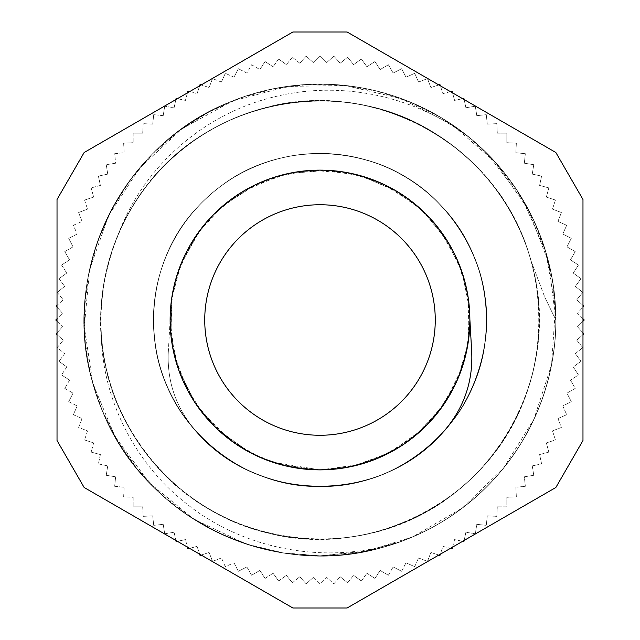 <?xml version="1.0" encoding="UTF-8"?>
<svg xmlns="http://www.w3.org/2000/svg" width="640" height="640" viewBox="0 0 640 640"><rect width="100%" height="100%" fill="white"/><g stroke="black" fill="none" stroke-linecap="round" stroke-linejoin="round"><path stroke-width="0.48" stroke-dasharray="3.2 2.4" d="M443.68 431.544C463.688 408.616 473.024 382.064 471.704 351.88M443.672 431.536C380.816 505.776 253.712 503.84 193.048 427.832C138.32 366.112 141.08 264.12 199.072 205.456C236.152 165.76 293.408 146.472 346.944 155.632C400.608 164.048 448.704 200.608 471.168 250.064C507.4 324.176 477.448 421.712 405.872 462.72C336.112 506.752 235.912 487.52 187.4 420.8C154.232 377.792 144.456 318.168 162.152 266.816C179.144 215.224 223.008 173.672 275.44 159.504C327.672 144.616 386.68 157.6 427.832 193.048C469.472 227.928 491.832 284.056 485.592 338.008C478.424 420.192 402.472 488.32 320 486.568C237.528 488.32 161.576 420.192 154.408 338.008C148.168 284.056 170.528 227.928 212.168 193.048C253.32 157.6 312.328 144.616 364.56 159.504C444.496 179.872 499.448 265.848 484.368 346.944C475.952 400.608 439.392 448.704 389.936 471.168C340.8 494.32 280.472 491.048 234.128 462.72C187.392 435.04 156.248 383.272 153.68 329.016C150.368 274.8 175.736 219.968 219.2 187.4C283.792 136.088 385.488 144.368 440.928 205.456C498.92 264.12 501.68 366.112 446.952 427.832C386.288 503.84 259.184 505.776 196.328 431.536C259.184 505.776 386.288 503.84 446.952 427.832C501.68 366.112 498.92 264.12 440.928 205.456C385.488 144.368 283.792 136.088 219.2 187.4C175.736 219.968 150.368 274.8 153.68 329.016C156.248 383.272 187.392 435.04 234.128 462.72C280.472 491.048 340.8 494.32 389.936 471.168C439.392 448.704 475.952 400.608 484.368 346.944C499.448 265.848 444.496 179.872 364.56 159.504C312.328 144.616 253.32 157.6 212.168 193.048C170.528 227.928 148.168 284.056 154.408 338.008C161.576 420.192 237.528 488.32 320 486.568C402.472 488.32 478.424 420.192 485.592 338.008C491.832 284.056 469.472 227.928 427.832 193.048C386.68 157.6 327.672 144.616 275.44 159.504C223.008 173.672 179.144 215.224 162.152 266.816C144.456 318.168 154.232 377.792 187.4 420.8C235.912 487.52 336.112 506.752 405.872 462.72C477.448 421.712 507.4 324.176 471.168 250.064C448.704 200.608 400.608 164.048 346.944 155.632C293.408 146.472 236.152 165.76 199.072 205.456C141.08 264.12 138.32 366.112 193.048 427.832C253.712 503.84 380.816 505.776 443.672 431.536M168.312 351.88L170.128 320L174.576 356.168L187.576 390.208L196.152 404.408M196.632 405.104L214.464 426.4L235.888 444.056L249.752 452.392M250.504 452.792L276.4 463.384L303.792 469.008L320 469.872L352.216 466.36L382.936 456.032L413.888 436.808L439.32 410.704L457.664 379.216L467.912 344.248L469.368 307.84L462.04 272.144L446.272 239.288L423.08 211.184L393.76 189.544L360.096 175.576L324.056 170.192L287.776 173.616L253.416 185.744L222.968 205.76L198.28 232.568L180.76 264.52L171.512 299.768L170.992 336.208L179.328 371.68L195.944 404.112L219.92 431.552L249.792 452.424L256.92 455.96M320.272 469.872L359.496 464.576M391 451.992L422.608 429.248M444.312 403.712L461.832 368.448M469.072 335.512L468 296.376M459.008 263.96L439.696 229.8M416.544 205.368L383.504 184.24M351.6 173.496L312.512 170.312M279.304 175.76L243.272 191.256M216.472 211.624L198.096 232.832L183.968 257.064L179.312 268.328M177.768 272.736L171.464 300.08L170.336 328.112L171.488 340.2M172.2 344.864L179.44 371.976L191.568 397.272L198.32 407.504M201.064 411.2L228.8 438.936M257.64 456.288L284.144 465.512L311.888 469.664L328.312 469.656M265.112 459.464L292.072 467.24L320 469.888L332.448 469.368M336.832 468.928L364.296 463.168L390.208 452.424L397.216 448.464M404.624 443.696L426.192 425.744L444.056 404.112L448.288 397.504M452.712 389.648L463.36 363.688L469.008 336.208L469.872 320.008L466.976 349.24L458.464 377.36L444.624 403.264L425.968 425.976L403.272 444.624L377.352 458.456L349.232 467L320 469.888L290.768 467L262.648 458.456L236.728 444.624L214.032 425.976L195.376 403.264L181.536 377.36L173.024 349.24L170.128 320L168.296 351.88C166.928 381.936 176.272 408.496 196.32 431.544C176.312 408.616 166.976 382.064 168.296 351.88M469.872 319.368L467.12 291.448L457.688 260.768M452.12 249.24L436.608 225.856L413.904 203.176M403.584 195.6L378.928 182.208L348.24 172.8M335.576 170.936L307.52 170.656L276.008 176.712M263.944 181L239.016 193.896L214.016 214.016M205.368 223.456L189.384 246.52L176.712 276.024M173.496 288.392L170.184 316.256L172.784 348.184M175.76 360.704L185.88 386.872L203.264 414.016M211.624 423.528L232.824 441.904L260.544 457.592M272.744 462.232L320 469.88A149.872 149.872 0 0 0 469.872 320A149.872 149.872 0 0 0 320 170.128A149.872 149.872 0 0 0 170.128 320A149.872 149.872 0 0 0 320 469.872L280.504 464.576M344.864 467.8L371.976 460.56L400.664 446.328M411.2 438.936L431.768 419.84L450.344 394M456.288 382.36L465.512 355.856L469.664 328.112L469.88 320.144M469.616 311.256L462.232 272.736M448.096 242.192L423.528 211.624M396.728 191.256L360.696 175.76M327.488 170.312L288.4 173.496M256.496 184.24L223.456 205.368M200.304 229.8L180.992 263.96M172 296.376L170.928 335.512M178.168 368.448L195.688 403.712M217.392 429.248L249 451.992M352.84 466.232L389.496 452.792M417.544 433.792L443.368 405.104M458.8 376.544L467.064 348.808L469.872 320L471.688 351.88M530.992 260.776L544.648 296.848L530.992 260.776M320 555.808L360.88 552.224L400.52 541.648C327.856 565.584 244.168 550.656 184.896 502.448C133.736 461.76 101.744 397.664 101.184 332.096C95.928 251.968 139.176 171.272 208.736 131.176C270.744 94.04 351.248 90.856 416 122.976C481.192 154.168 528.304 219.536 537.272 291.248C547.264 362.832 518.776 438.2 463.936 485.28C409.768 533.128 331.208 550.992 261.672 531.264C191.872 512.52 133.6 456.88 111.656 388.016C88.736 319.472 102.952 240.168 148.256 183.848C214.576 96.312 349.16 74.44 439.792 136.472C500.6 175.544 539.192 246.264 539.16 318.544C540.152 390.808 502.504 462.04 442.224 501.92C352.424 565.152 217.568 545.072 150.08 458.424C104.032 402.712 88.768 323.608 110.768 254.76C131.792 185.608 189.32 129.2 258.872 109.536C363.64 76.592 486.016 136.72 523.96 239.792C550.888 306.864 541.384 386.864 499.488 445.76C458.44 505.248 386.488 541.496 314.248 539.088C241.992 537.712 172.032 497.736 134.16 436.176C95.416 375.168 90.12 294.768 120.528 229.2C150 163.208 214.104 114.408 285.56 103.56C356.856 91.696 432.944 118.192 481.44 171.776C557.472 251.04 557.928 387.384 482.424 467.144C434.288 521.048 358.376 548.056 287 536.664C215.48 526.296 151.048 477.92 121.136 412.12C90.288 346.76 95.048 266.328 133.392 205.064C170.856 143.256 240.544 102.816 312.792 100.952C385.008 98.064 457.2 133.832 498.648 193.048C540.936 251.664 550.976 331.6 524.488 398.848C487.232 502.168 365.264 563.112 260.272 530.872C190.592 511.664 132.688 455.64 111.208 386.632C88.744 317.936 103.488 238.728 149.16 182.712C194.032 126.048 268.216 94.608 340.136 101.76C428.528 108.784 508.2 175.056 530.968 260.776C508.456 176.168 430.568 110.384 343.44 102.096C272.376 93.952 198.496 123.52 152.68 178.448C106.104 232.736 89.184 310.488 108.984 379.216C127.84 448.216 182.744 505.816 250.76 527.944C318.472 551.008 396.944 537.824 453.392 493.896C510.448 450.752 543.512 378.376 538.776 307.008C535.032 235.576 493.632 167.624 431.872 131.536C339.656 74.104 207.832 100.296 144.584 188.616C101.312 245.568 89.024 324.192 112.872 391.624C135.776 459.384 194.008 513.624 263.216 531.68C332.168 550.688 409.728 532.872 463.472 485.68C517.864 439.232 546.584 365.016 537.624 294.056C529.648 222.976 484.288 157.592 420.496 125.24C357.168 92 277.592 92.912 215.04 127.6C152.016 161.424 108.176 227.832 101.84 299.072C89.16 406.968 169.008 515.072 275.864 534.672C345.824 549.56 422.192 527.184 473.04 476.88C524.584 427.288 548.856 351.504 535.704 281.2C523.528 210.72 474.368 148.136 408.776 119.616C343.584 90.192 264.208 95.832 203.816 134.16C142.912 171.656 103.08 240.552 100.976 312.048C97.888 383.504 132.616 455.104 190.648 496.92C248.096 539.536 326.848 550.912 394.008 526.288C497.024 491.8 560.808 373.496 533.024 268.48C516.688 198.84 463.904 139.288 396.736 114.712C329.912 89.2 251.008 99.528 193.008 141.376C103.144 202.424 73.688 333.56 128.824 427.168C163.368 489.8 230.272 532.872 301.592 538.392C372.816 544.888 445.992 513.624 490.536 457.664C535.848 402.32 550.976 324.192 529.592 255.936C500.064 151.392 384.944 82.024 278.72 104.76C208.368 117.752 146.384 167.616 118.624 233.544C144.264 165.008 205.904 112.264 277.072 96.184C343.984 80.272 417.56 96.8 471.704 139.44C536.504 192.848 568.24 282.536 551.544 364.832C537.432 440.496 483.648 507.128 412.664 536.88C342.096 567.608 256.76 560.416 192.336 518.304C127.328 477.088 85.456 402.392 84.216 325.432C81.912 248.496 120.304 171.952 183.344 127.784C245.76 82.752 330.672 71.64 402.576 99.088C474.856 125.536 531.656 189.624 549.232 264.56C567.848 339.24 546.608 422.2 494.408 478.76C442.992 536.032 362.392 564.952 286.288 553.424C210.032 542.944 140.912 492.408 107.8 422.92C73.728 353.904 76.84 268.328 115.824 201.96C153.888 135.056 226.496 89.664 303.304 84.752C380.04 78.768 458.336 113.456 505.464 174.312C553.424 234.504 568.584 318.784 544.608 391.928C521.64 465.384 460.344 525.184 386.336 546.32C274.88 581.592 144.44 519.112 102.072 410.16C72.152 339.24 80.328 254 123.184 190.064C165.144 125.536 240.312 84.528 317.288 84.176C394.24 82.752 470.336 122.024 513.776 185.56C558.088 248.496 568.224 333.528 539.952 405.112C512.664 477.088 447.936 533.144 372.8 549.856C297.904 567.608 215.2 545.416 159.248 492.568C102.56 440.496 74.576 359.568 86.984 283.6C98.336 207.472 149.672 138.936 219.528 106.632C288.936 73.36 374.472 77.448 440.384 117.192C506.84 156.024 551.4 229.152 555.424 306.016C560.52 382.816 524.936 460.704 463.544 507.128C402.8 554.4 318.352 568.584 245.496 543.768C172.304 519.952 113.216 457.976 92.928 383.728C58.944 271.872 122.92 142.16 232.36 101.048C303.616 71.952 388.752 81.104 452.192 124.688C516.248 167.4 556.368 243.024 555.824 320L544.632 296.848L555.824 320L553.248 285.4L545.648 251.544L533.192 219.16L516.088 188.984L494.72 161.648L469.6 137.696L441.248 117.712L410.24 102.144L377.296 91.248L343.12 85.296L308.432 84.464L273.992 88.728L240.544 97.952L208.832 112.016L179.528 130.6L153.24 153.248L130.576 179.504L112.04 208.832L97.968 240.56L88.688 273.992L84.464 308.424L85.328 343.112L91.232 377.304L102.12 410.24L117.744 441.224L137.712 469.608L161.616 494.744L188.984 516.064L219.176 533.176L251.536 545.688L285.392 553.264L320 555.808L282.256 552.776L245.496 543.768L193.672 519.112L149.296 482.736L115.08 436.664L92.928 383.728L84.296 326.992L89.552 269.848L108.52 215.688L139.944 167.672L182.088 128.728L232.36 101.048L287.84 86.4L345.224 85.512L401.096 98.576L452.192 124.688L495.432 162.432L528.328 209.448L548.816 263.04L555.824 320C556.368 243.024 516.248 167.4 452.192 124.688C388.752 81.104 303.616 71.952 232.36 101.048C122.92 142.16 58.944 271.872 92.928 383.728C113.216 457.976 172.304 519.952 245.496 543.768C318.352 568.584 402.8 554.4 463.544 507.128C524.936 460.704 560.52 382.816 555.424 306.016C551.4 229.152 506.84 156.024 440.384 117.192C374.472 77.448 288.936 73.36 219.528 106.632C149.672 138.936 98.336 207.472 86.984 283.6C74.576 359.568 102.56 440.496 159.248 492.568C215.2 545.416 297.904 567.608 372.8 549.856C447.936 533.144 512.664 477.088 539.952 405.112C568.224 333.528 558.088 248.496 513.776 185.56C470.336 122.024 394.24 82.752 317.288 84.176C240.312 84.528 165.144 125.536 123.184 190.064C80.328 254 72.152 339.24 102.072 410.16C144.44 519.112 274.88 581.592 386.336 546.32C460.344 525.184 521.64 465.384 544.608 391.928C568.584 318.784 553.424 234.504 505.464 174.312C458.336 113.456 380.04 78.768 303.304 84.752C226.496 89.664 153.888 135.056 115.824 201.96C76.84 268.328 73.728 353.904 107.8 422.92C140.912 492.408 210.032 542.944 286.288 553.424C362.392 564.952 442.992 536.032 494.408 478.76C546.608 422.2 567.848 339.24 549.232 264.56C531.656 189.624 474.856 125.536 402.576 99.088C330.672 71.64 245.76 82.752 183.344 127.784C120.304 171.952 81.912 248.496 84.216 325.432C85.456 402.392 127.328 477.088 192.336 518.304C256.76 560.416 342.096 567.608 412.664 536.88C483.648 507.128 537.432 440.496 551.544 364.832C568.24 282.536 536.504 192.848 471.704 139.44L486.912 153.376L522.184 198.648L545.544 251.064L555.48 307.584L551.544 364.832L533.824 419.408L503.512 468.136L462.28 508.048L412.664 536.88L367.288 551.016L320 555.84A235.824 235.824 0 0 0 524.232 202.088A235.824 235.824 0 0 0 115.768 202.088A235.824 235.824 0 0 0 320 555.824M471.704 139.44C536.504 192.848 568.24 282.536 551.544 364.832C537.432 440.496 483.648 507.128 412.664 536.88C342.096 567.608 256.76 560.416 192.336 518.304C127.328 477.088 85.456 402.392 84.216 325.432C81.912 248.496 120.304 171.952 183.344 127.784C245.76 82.752 330.672 71.64 402.576 99.088C474.856 125.536 531.656 189.624 549.232 264.56C567.848 339.24 546.608 422.2 494.408 478.76C442.992 536.032 362.392 564.952 286.288 553.424C210.032 542.944 140.912 492.408 107.8 422.92C73.728 353.904 76.84 268.328 115.824 201.96C153.888 135.056 226.496 89.664 303.304 84.752C380.04 78.768 458.336 113.456 505.464 174.312C553.424 234.504 568.584 318.784 544.608 391.928C521.64 465.384 460.344 525.184 386.336 546.32C274.88 581.592 144.44 519.112 102.072 410.16C72.152 339.24 80.328 254 123.184 190.064C165.144 125.536 240.312 84.528 317.288 84.176C394.24 82.752 470.336 122.024 513.776 185.56C558.088 248.496 568.224 333.528 539.952 405.112C512.664 477.088 447.936 533.144 372.8 549.856C297.904 567.608 215.2 545.416 159.248 492.568C102.56 440.496 74.576 359.568 86.984 283.6C98.336 207.472 149.672 138.936 219.528 106.632C288.936 73.36 374.472 77.448 440.384 117.192C506.84 156.024 551.4 229.152 555.424 306.016C560.52 382.816 524.936 460.704 463.544 507.128C402.8 554.4 318.352 568.584 245.496 543.768C172.304 519.952 113.216 457.976 92.928 383.728C58.944 271.872 122.92 142.16 232.36 101.048C303.616 71.952 388.752 81.104 452.192 124.688C516.248 167.4 556.368 243.024 555.824 320C556.368 243.024 516.248 167.4 452.192 124.688C388.752 81.104 303.616 71.952 232.36 101.048C122.92 142.16 58.944 271.872 92.928 383.728C113.216 457.976 172.304 519.952 245.496 543.768C318.352 568.584 402.8 554.4 463.544 507.128C524.936 460.704 560.52 382.816 555.424 306.016C551.4 229.152 506.84 156.024 440.384 117.192C374.472 77.448 288.936 73.36 219.528 106.632C149.672 138.936 98.336 207.472 86.984 283.6C74.576 359.568 102.56 440.496 159.248 492.568C215.2 545.416 297.904 567.608 372.8 549.856C447.936 533.144 512.664 477.088 539.952 405.112C568.224 333.528 558.088 248.496 513.776 185.56C470.336 122.024 394.24 82.752 317.288 84.176C240.312 84.528 165.144 125.536 123.184 190.064C80.328 254 72.152 339.24 102.072 410.16C144.44 519.112 274.88 581.592 386.336 546.32C460.344 525.184 521.64 465.384 544.608 391.928C568.584 318.784 553.424 234.504 505.464 174.312C458.336 113.456 380.04 78.768 303.304 84.752C226.496 89.664 153.888 135.056 115.824 201.96C76.84 268.328 73.728 353.904 107.8 422.92C140.912 492.408 210.032 542.944 286.288 553.424C362.392 564.952 442.992 536.032 494.408 478.76C546.608 422.2 567.848 339.24 549.232 264.56C531.656 189.624 474.856 125.536 402.576 99.088C330.672 71.64 245.76 82.752 183.344 127.784C120.304 171.952 81.912 248.496 84.216 325.432C85.456 402.392 127.328 477.088 192.336 518.304C256.76 560.416 342.096 567.608 412.664 536.88C483.648 507.128 537.432 440.496 551.544 364.832C568.24 282.536 536.504 192.848 471.704 139.44M118.624 233.544A219.144 219.144 0 0 0 320 539.144A219.144 219.144 0 0 0 378.528 108.816A219.144 219.144 0 0 0 118.624 233.544M400.52 541.648A235.824 235.824 0 0 0 471.696 139.44M438.824 84.944L430.888 87.52L427.472 78.624L418.568 82.04L414.688 73.328L405.976 77.208L401.648 68.712L393.152 73.04L388.384 64.784L380.128 69.552L374.936 61.552L366.936 66.744L361.336 59.032L353.616 64.64L347.616 57.224L340.208 63.224L333.832 56.144L326.744 62.52L320 55.776L313.256 62.52L306.168 56.144L299.792 63.224L306.168 56.144L313.256 62.52L320 55.776L326.744 62.52L333.832 56.144L340.208 63.224L347.616 57.224L353.616 64.64L361.336 59.032L366.936 66.744L374.936 61.552L380.128 69.552L388.384 64.784L393.152 73.04L401.648 68.712L405.976 77.208L414.688 73.328L418.568 82.04L427.472 78.624L430.888 87.52L439.952 84.576L442.904 93.648L452.112 91.176L454.576 100.384L463.904 98.408L465.888 107.736L475.304 106.24L476.8 115.656L486.28 114.664L487.28 124.144L496.8 123.648L497.296 133.168L506.832 133.168L506.832 142.704L516.352 143.2L515.856 152.72L525.336 153.72L524.344 163.2L533.76 164.696L532.264 174.112L541.592 176.096L539.616 185.424L548.824 187.888L546.352 197.096L555.424 200.048L552.48 209.112L561.376 212.528L557.96 221.432L566.672 225.312L562.792 234.024L571.288 238.352L566.96 246.848L575.216 251.616L570.448 259.872L578.448 265.064L573.256 273.064L580.968 278.664L575.36 286.384L582.776 292.384L576.776 299.792L583.856 306.168L577.48 313.256L584.224 320L577.48 326.744L583.856 333.832L576.776 340.208L582.776 347.616L575.36 353.616L580.968 361.336L573.256 366.936L578.448 374.936L570.448 380.128L575.216 388.384L566.96 393.152L571.288 401.648L562.792 405.976L566.672 414.688L557.96 418.568L561.376 427.472L552.48 430.888L555.424 439.952L546.352 442.904L548.824 452.112L539.616 454.576L541.592 463.904L532.264 465.888L533.76 475.304L524.344 476.8L525.336 486.28L515.856 487.28L516.352 496.8L506.832 497.296L506.832 506.832L497.296 506.832L496.8 516.352L487.28 515.856L486.28 525.336L476.8 524.344L475.304 533.76L465.888 532.264L463.904 541.592L454.576 539.616L452.112 548.824L442.904 546.352L439.952 555.424L430.888 552.48L438.824 555.056L347.12 608L292.88 608L84.144 487.488L57.024 440.512L57.024 199.488L84.144 152.512L292.88 32L347.12 32L555.856 152.512L582.976 199.488L582.976 440.512L555.856 487.488L440.36 554.168L442.904 546.352L450.408 548.368M450.408 91.632L442.904 93.648L440.36 85.832M462.616 98.68L454.576 100.384L452.568 92.88M582.976 305.376L576.776 299.792L582.776 292.384L575.36 286.384L580.968 278.664L573.256 273.064L578.448 265.064L570.448 259.872L575.216 251.616L566.96 246.848L571.288 238.352L562.792 234.024L566.672 225.312L557.96 221.432L561.376 212.528L552.48 209.112L555.424 200.048L546.352 197.096L548.824 187.888L539.616 185.424L541.592 176.096L532.264 174.112L533.76 164.696L524.344 163.2L525.336 153.72L515.856 152.72L516.352 143.2L506.832 142.704L506.832 133.168L497.296 133.168L496.8 123.648L487.28 124.144L486.28 114.664L476.8 115.656L475.304 106.24L465.888 107.736L464.152 99.568M582.976 318.752L577.48 313.256L582.976 307.152M582.976 332.848L577.48 326.744L582.976 321.248M464.152 540.432L465.888 532.264L475.304 533.76L476.8 524.344L486.28 525.336L487.28 515.856L496.8 516.352L497.296 506.832L506.832 506.832L506.832 497.296L516.352 496.8L515.856 487.28L525.336 486.28L524.344 476.8L533.76 475.304L532.264 465.888L541.592 463.904L539.616 454.576L548.824 452.112L546.352 442.904L555.424 439.952L552.48 430.888L561.376 427.472L557.96 418.568L566.672 414.688L562.792 405.976L571.288 401.648L566.96 393.152L575.216 388.384L570.448 380.128L578.448 374.936L573.256 366.936L580.968 361.336L575.36 353.616L582.776 347.616L576.776 340.208L582.976 334.624M452.568 547.12L454.576 539.616L462.616 541.32M427.472 561.376L430.888 552.48L427.472 561.376L418.568 557.96L427.472 561.376M414.688 566.672L418.568 557.96L414.688 566.672L405.976 562.792L414.688 566.672M401.648 571.288L405.976 562.792L401.648 571.288L393.152 566.96L401.648 571.288M388.384 575.216L393.152 566.96L388.384 575.216L380.128 570.448L388.384 575.216M374.936 578.448L380.128 570.448L374.936 578.448L366.936 573.256L374.936 578.448M361.336 580.968L366.936 573.256L361.336 580.968L353.616 575.36L361.336 580.968M347.616 582.776L353.616 575.36L347.616 582.776L340.208 576.776L347.616 582.776M313.256 577.48L320 584.224L326.744 577.48L333.832 583.856L340.208 576.776L333.832 583.856L326.744 577.48L320 584.224L313.256 577.48L306.168 583.856L299.792 576.776L306.168 583.856L313.256 577.48M292.384 582.776L299.792 576.776L292.384 582.776L286.384 575.36L292.384 582.776M278.664 580.968L286.384 575.36L278.664 580.968L273.064 573.256L278.664 580.968M259.872 570.448L265.064 578.448L259.872 570.448L251.616 575.216L259.872 570.448M265.064 578.448L273.064 573.256L265.064 578.448M246.848 566.96L251.616 575.216L246.848 566.96L238.352 571.288L246.848 566.96M234.024 562.792L238.352 571.288L234.024 562.792L225.312 566.672L221.432 557.96L225.312 566.672L234.024 562.792M212.528 561.376L221.432 557.96L212.528 561.376L209.112 552.48L212.528 561.376M201.176 555.056L209.112 552.48L200.048 555.424L197.096 546.352L199.64 554.168M189.592 548.368L197.096 546.352L187.888 548.824L185.424 539.616L187.432 547.12M177.384 541.32L185.424 539.616L176.096 541.592L174.112 532.264L175.848 540.432M164.696 533.76L174.112 532.264L164.696 533.76L163.2 524.344L164.696 533.76M152.72 515.856L153.72 525.336L152.72 515.856L143.2 516.352L152.72 515.856M153.72 525.336L163.2 524.344L153.72 525.336M142.704 506.832L143.2 516.352L142.704 506.832L133.168 506.832L142.704 506.832M133.168 497.296L133.168 506.832L133.168 497.296L123.648 496.8L124.144 487.28L123.648 496.8L133.168 497.296M114.664 486.28L124.144 487.28L114.664 486.28L115.656 476.8L114.664 486.28M106.24 475.304L115.656 476.8L106.24 475.304L107.736 465.888L106.24 475.304M100.384 454.576L98.408 463.904L100.384 454.576L91.176 452.112L100.384 454.576M98.408 463.904L107.736 465.888L98.408 463.904M93.648 442.904L91.176 452.112L93.648 442.904L84.576 439.952L93.648 442.904M87.52 430.888L84.576 439.952L87.52 430.888L78.624 427.472L82.04 418.568L78.624 427.472L87.52 430.888M73.328 414.688L82.04 418.568L73.328 414.688L77.208 405.976L73.328 414.688M68.712 401.648L77.208 405.976L68.712 401.648L73.04 393.152L68.712 401.648M69.552 380.128L64.784 388.384L69.552 380.128L61.552 374.936L69.552 380.128M64.784 388.384L73.04 393.152L64.784 388.384M66.744 366.936L61.552 374.936L66.744 366.936L59.032 361.336L66.744 366.936M64.64 353.616L59.032 361.336L64.64 353.616L57.224 347.616L63.224 340.208L57.224 347.616L64.64 353.616M57.024 334.624L63.224 340.208L56.144 333.832L62.52 326.744L57.024 332.848M57.024 321.248L62.52 326.744L55.776 320L62.52 313.256L57.024 318.752M57.024 307.152L62.52 313.256L56.144 306.168L63.224 299.792L57.024 305.376M57.224 292.384L63.224 299.792L57.224 292.384L64.64 286.384L57.224 292.384M59.032 278.664L64.64 286.384L59.032 278.664L66.744 273.064L59.032 278.664M69.552 259.872L61.552 265.064L69.552 259.872L64.784 251.616L69.552 259.872M61.552 265.064L66.744 273.064L61.552 265.064M73.04 246.848L64.784 251.616L73.04 246.848L68.712 238.352L73.04 246.848M77.208 234.024L68.712 238.352L77.208 234.024L73.328 225.312L82.04 221.432L73.328 225.312L77.208 234.024M78.624 212.528L82.04 221.432L78.624 212.528L87.52 209.112L78.624 212.528M84.576 200.048L87.52 209.112L84.576 200.048L93.648 197.096L84.576 200.048M100.384 185.424L91.176 187.888L100.384 185.424L98.408 176.096L100.384 185.424M91.176 187.888L93.648 197.096L91.176 187.888M107.736 174.112L98.408 176.096L107.736 174.112L106.24 164.696L107.736 174.112M115.656 163.2L106.24 164.696L115.656 163.2L114.664 153.72L124.144 152.72L114.664 153.72L115.656 163.2M123.648 143.2L124.144 152.72L123.648 143.2L133.168 142.704L123.648 143.2M133.168 133.168L133.168 142.704L133.168 133.168L142.704 133.168L133.168 133.168M152.72 124.144L143.2 123.648L152.72 124.144L153.72 114.664L152.72 124.144M143.2 123.648L142.704 133.168L143.2 123.648M163.2 115.656L153.72 114.664L163.2 115.656L164.696 106.24L163.2 115.656M175.848 99.568L174.112 107.736L164.696 106.24L174.112 107.736L176.096 98.408L185.424 100.384L177.384 98.68M187.432 92.88L185.424 100.384L187.888 91.176L197.096 93.648L189.592 91.632M199.64 85.832L197.096 93.648L200.048 84.576L209.112 87.52L201.176 84.944M221.432 82.04L212.528 78.624L221.432 82.04L225.312 73.328L221.432 82.04M212.528 78.624L209.112 87.52L212.528 78.624M234.024 77.208L225.312 73.328L234.024 77.208L238.352 68.712L234.024 77.208M246.848 73.04L238.352 68.712L246.848 73.04L251.616 64.784L259.872 69.552L251.616 64.784L246.848 73.04M265.064 61.552L259.872 69.552L265.064 61.552L273.064 66.744L265.064 61.552M278.664 59.032L273.064 66.744L278.664 59.032L286.384 64.64L278.664 59.032M299.792 63.224L292.384 57.224L299.792 63.224M292.384 57.224L286.384 64.64L292.384 57.224M440.36 554.168L438.824 555.056M320 435.272A115.272 115.272 0 0 0 419.824 262.368A115.272 115.272 0 0 0 220.176 262.368A115.272 115.272 0 0 0 320 435.272"/><path stroke-width="0.96" d="M469.872 319.368L471.704 351.88C473.072 381.936 463.728 408.496 443.68 431.544M443.672 431.536L444.576 430.544M196.152 404.408L196.632 405.104M249.752 452.392L250.504 452.792M352.84 466.232L336.208 469.008L320 469.872A149.872 149.872 0 0 0 449.792 245.064A149.872 149.872 0 0 0 190.208 245.064A149.872 149.872 0 0 0 320 469.872L320.272 469.872M359.496 464.576L375.48 459.24L391 451.992M422.608 429.248L434.24 417.032L444.312 403.712M461.832 368.448L466.384 352.224L469.072 335.512M468 296.376L464.424 279.904L459.008 263.96M439.696 229.8L428.816 216.92L416.544 205.368M383.504 184.24L367.856 177.96L351.6 173.496M312.512 170.312L295.752 172.088L279.304 175.76M243.272 191.256L229.296 200.68L216.472 211.624M179.312 268.328L177.768 272.736M171.488 340.2L172.2 344.864M198.32 407.504L201.064 411.2M228.8 438.936L242.728 448.432L257.64 456.288M256.92 455.96L265.112 459.464M328.312 469.656L336.832 468.928M397.216 448.464L404.624 443.696M448.288 397.504L452.712 389.648M457.688 260.768L452.12 249.24M413.904 203.176L403.584 195.6M348.24 172.8L335.576 170.936M276.008 176.712L263.944 181M214.016 214.016L205.368 223.456M176.712 276.024L173.496 288.392M172.784 348.184L175.76 360.704M203.264 414.016L211.624 423.528M260.544 457.592L272.744 462.232M332.448 469.368L344.864 467.8M400.664 446.328L411.2 438.936M450.344 394L456.288 382.36M469.88 320.144L469.616 311.256M462.232 272.736L456.032 257.064L448.096 242.192M423.528 211.624L410.704 200.68L396.728 191.256M360.696 175.76L344.248 172.088L327.488 170.312M288.4 173.496L272.144 177.96L256.496 184.24M223.456 205.368L211.184 216.92L200.304 229.8M180.992 263.96L175.576 279.904L172 296.376M170.928 335.512L173.616 352.224L178.168 368.448M195.688 403.712L205.76 417.032L217.392 429.248M249 451.992L264.52 459.24L280.504 464.576M389.496 452.792L404.112 444.056L417.544 433.792M443.368 405.104L452.424 390.208L458.8 376.544M201.176 84.944L200.048 84.576L199.64 85.832M189.592 91.632L187.888 91.176L187.432 92.88M177.384 98.68L176.096 98.408L175.848 99.568M57.024 305.376L56.144 306.168L57.024 307.152M440.36 85.832L439.952 84.576L438.824 84.944M452.568 92.88L452.112 91.176L450.408 91.632M464.152 99.568L463.904 98.408L462.616 98.68M57.024 318.752L55.776 320L57.024 321.248M57.024 332.848L56.144 333.832L57.024 334.624M175.848 540.432L176.096 541.592L177.384 541.32M582.976 307.152L583.856 306.168L582.976 305.376M582.976 321.248L584.224 320L582.976 318.752M582.976 334.624L583.856 333.832L582.976 332.848M187.432 547.12L187.888 548.824L189.592 548.368M199.64 554.168L200.048 555.424L201.176 555.056M462.616 541.32L463.904 541.592L464.152 540.432M450.408 548.368L452.112 548.824L452.568 547.12M438.824 555.056L439.952 555.424L440.36 554.168M347.12 32L292.88 32L84.144 152.512L57.024 199.488L57.024 440.512L84.144 487.488L292.88 608L347.12 608L555.856 487.488L582.976 440.512L582.976 199.488L555.856 152.512L347.12 32M320 435.272A115.272 115.272 0 0 0 419.824 262.368A115.272 115.272 0 0 0 220.176 262.368A115.272 115.272 0 0 0 320 435.272"/></g></svg>
